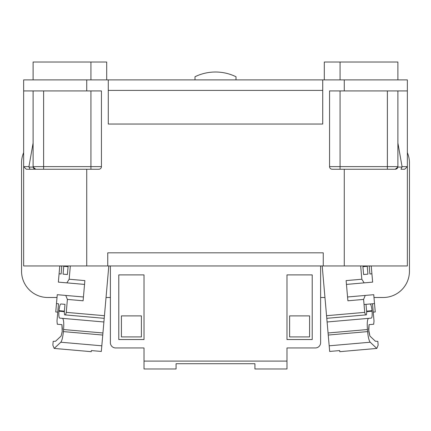 <?xml version="1.0" encoding="UTF-8"?>
<svg xmlns="http://www.w3.org/2000/svg" width="431" height="431" viewBox="0 0 431 431"><rect width="100%" height="100%" fill="white"/><g stroke="black" fill="none" stroke-linecap="round" stroke-linejoin="round"><path stroke-width="0.65" d="M376.807 348.431L370.191 342.225C369.033 340.754 368.176 337.214 367.605 331.606L367.427 329.537C366.975 322.894 367.347 319.166 368.527 318.358L371.382 318.11C372.115 317.609 372.341 315.303 372.061 311.193L372.018 310.67C371.576 306.57 370.951 304.34 370.143 303.974L366.011 304.334L366.7 312.189L366.436 314.851L326.779 318.32L329.677 351.448L339.666 350.575L339.763 351.674L376.807 348.431L378.154 345.15L377.82 341.336L375.433 341.25L369.895 336.051L368.785 331.504L369.076 324.645L373.699 324.241L374.016 321.047L372.503 303.769L374.517 303.591L373.742 294.691L365.235 295.434L363.602 299.416L347.892 300.79L346.125 280.603L361.835 279.229L360.672 265.959M367.929 274.143L367.244 266.293L362.918 266.67L363.602 274.525L367.929 274.143L363.602 274.525M367.244 266.293L362.918 266.67M371.048 265.959L369.211 266.121L369.895 273.976L371.91 273.798L371.226 265.959M84.541 284.412L58.357 282.122L59.09 273.798L61.105 273.976L61.789 266.121L59.952 265.959M59.774 265.959L59.09 273.798L61.105 273.976M58.497 303.769L56.483 303.591L58.497 303.769L56.984 321.047L57.765 312.146L55.75 311.969L57.258 294.691L83.442 296.981M65.544 314.937L66.266 312.362L104.447 315.702L104.221 318.32L64.564 314.851L64.3 312.189L64.989 304.334L60.857 303.974C60.049 304.34 59.424 306.57 58.982 310.67L58.939 311.193C58.659 315.303 58.885 317.609 59.618 318.11L62.473 318.358C63.653 319.166 64.025 322.894 63.572 329.537L63.395 331.606C62.824 337.214 61.967 340.754 60.809 342.225L54.193 348.431L52.846 345.15L53.18 341.336L55.567 341.25L61.105 336.051L62.215 331.504L61.105 336.051M66.266 312.362L67.398 299.416L65.765 295.434M104.447 315.702L108.801 265.959M66.864 282.865L69.165 279.229L70.328 265.959M69.165 279.229L84.875 280.603L83.108 300.79L67.398 299.416M63.756 266.293L63.071 274.143L67.398 274.525L68.082 266.67L63.756 266.293L68.082 266.67M63.071 274.143L67.398 274.525M60.857 303.974L64.989 304.334M104.221 318.32L101.323 351.448L91.334 350.575L91.237 351.674L54.193 348.431M62.473 318.358L103.898 321.984M56.984 321.047L57.301 324.241L61.924 324.645L57.301 324.241L61.924 324.645L62.215 331.504M62.393 329.435L61.924 324.645M364.044 304.507L374.517 303.591L375.25 311.969L373.235 312.146L374.016 321.047M361.835 279.229L364.136 282.865L372.643 282.122L371.91 273.798L369.895 273.976M322.199 265.959L326.553 315.702L364.734 312.362L363.602 299.416M326.779 318.32L326.553 315.702M397.888 90.93L397.888 166.619A2.629 2.629 0 0 1 395.259 169.248L332.188 169.248A2.629 2.629 0 0 1 329.559 166.619L329.559 90.93L407.349 90.93L407.349 265.959L23.651 265.959L23.651 90.93L101.441 90.93L101.441 166.619A2.629 2.629 0 0 1 98.812 169.248L35.741 169.248A2.629 2.629 0 0 1 33.112 166.619L33.112 90.93M23.651 152.639A26.28 26.28 0 0 0 21.55 162.94L21.55 271.212A26.28 26.28 0 0 0 47.83 297.498L57.016 297.498M106.042 297.498L110.379 297.498M320.621 297.498L324.958 297.498M373.984 297.498L383.17 297.498A26.28 26.28 0 0 0 409.45 271.212L409.45 162.94A26.28 26.28 0 0 0 407.349 152.639M286.981 339.542L286.981 274.892L312.211 274.892L312.211 339.542L286.981 339.542M144.019 274.892L118.789 274.892L118.789 339.542L144.019 339.542L144.019 274.892M320.621 265.959L320.621 342.699A5.258 5.258 0 0 1 315.368 347.952L286.981 347.952L286.981 368.979L254.92 368.979L254.92 363.721L176.08 363.721L176.08 368.979L144.019 368.979L144.019 361.092L286.981 361.092M144.019 361.092L144.019 347.952L115.632 347.952A5.258 5.258 0 0 1 110.379 342.699L110.379 265.959M23.651 166.619L28.942 166.619L29.992 169.248L26.28 169.248L43.628 169.248L26.28 169.248L23.651 166.619L26.28 169.248M108.278 79.891L322.722 79.891L322.722 124.042L108.278 124.042L108.278 79.891L23.651 79.891L23.651 90.93M407.349 90.93L407.349 79.891L322.722 79.891M28.942 166.619L33.112 142.968M86.728 90.93L86.728 79.891M86.728 169.248L86.728 265.959M323.25 265.959L323.25 252.819L107.75 252.819L107.75 265.959M344.272 265.959L344.272 169.248M344.272 90.93L344.272 79.891M404.72 169.248L401.008 169.248L402.058 166.619L407.349 166.619L404.72 169.248L407.349 166.619M33.112 79.891L33.112 62.021L90.93 62.021L90.93 79.891M324.301 79.891L324.301 62.021L397.888 62.021L397.888 79.891M397.888 142.968L402.058 166.619M340.07 79.891L340.07 62.021M90.93 62.021L106.699 62.021L106.699 79.891M195.001 79.891L195.001 76.74A46.78 46.78 0 0 1 235.999 76.74L235.999 79.891M121.418 315.891L141.39 315.891L141.39 336.918L121.418 336.918L121.418 315.891M309.582 336.918L309.582 315.891L289.61 315.891L289.61 336.918L309.582 336.918M368.527 318.358L327.102 321.984M370.143 303.974L366.011 304.334M369.076 324.645L368.607 329.435L369.895 336.051L375.433 341.25M347.558 296.981L365.235 295.434M364.136 282.865L346.459 284.412M364.734 312.362L365.456 314.937M28.92 167.077L33.155 167.077L35.741 169.248M395.259 169.248L397.845 167.077L402.08 167.077M58.982 310.67L64.391 311.144M58.939 311.193L64.348 311.667M63.572 329.537L102.939 332.98M63.395 331.606L102.756 335.049M60.809 342.225L101.813 345.807M43.628 90.93L43.628 166.619L90.93 166.619L90.93 90.93M340.07 90.93L340.07 166.619L387.372 166.619L387.372 90.93M322.722 90.402L108.278 90.402M33.112 166.619L43.628 166.619L43.628 169.248M90.93 169.248L90.93 166.619L101.441 166.619A2.629 2.629 0 0 1 98.812 169.248M332.188 169.248A2.629 2.629 0 0 1 329.559 166.619L340.07 166.619L340.07 169.248M387.372 169.248L387.372 166.619L397.888 166.619M370.191 342.225L329.187 345.807M367.605 331.606L328.244 335.049M367.427 329.537L328.061 332.98M372.061 311.193L366.652 311.667M372.018 310.67L366.609 311.144"/></g></svg>
